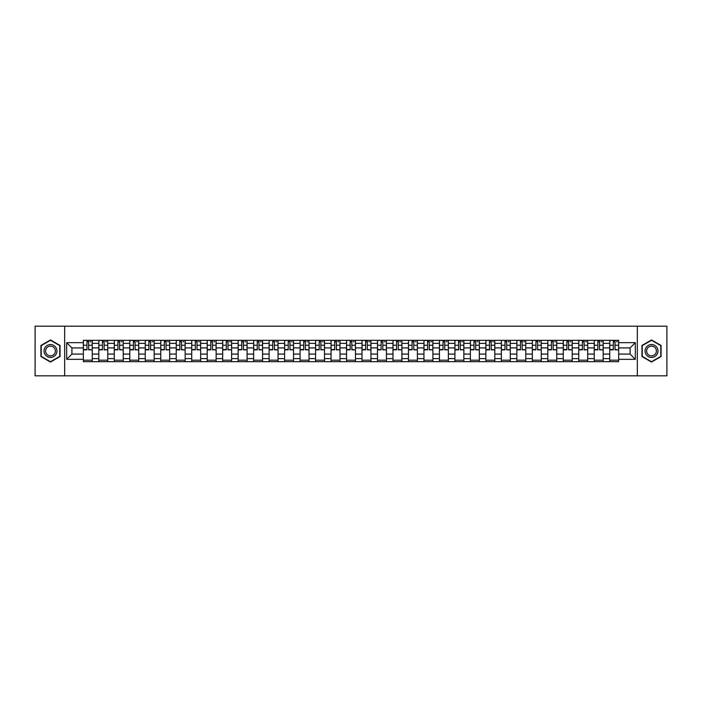 <?xml version="1.0" encoding="UTF-8"?>
<svg xmlns="http://www.w3.org/2000/svg" width="702" height="702" viewBox="0 0 702 702"><rect width="100%" height="100%" fill="white"/><g stroke="black" fill="none" stroke-linecap="round" stroke-linejoin="round"><path stroke-width="1.05" d="M637.328 375.816L666.9 375.816L666.9 326.184L35.1 326.184L35.1 375.816L637.328 375.816L637.328 326.184M98.815 361.67L98.815 343.357L92.269 343.357L92.269 361.67M92.269 343.357L92.269 340.33M98.815 343.357L98.815 340.33M107.748 340.33L107.748 361.67M114.294 361.67L114.294 340.33M123.227 340.33L123.227 361.67M129.782 361.67L129.782 340.33M138.715 340.33L138.715 361.67M145.261 361.67L145.261 340.33M154.194 340.33L154.194 361.67M160.749 361.67L160.749 340.33M169.673 340.33L169.673 361.67M176.228 361.67L176.228 340.33M185.161 340.33L185.161 361.67M191.707 361.67L191.707 340.33M200.64 340.33L200.64 361.67M207.195 361.67L207.195 340.33M216.128 340.33L216.128 361.67M222.674 361.67L222.674 340.33M231.607 340.33L231.607 361.67M238.153 361.67L238.153 340.33M247.086 340.33L247.086 361.67M253.641 361.67L253.641 340.33M262.574 340.33L262.574 361.67M269.12 361.67L269.12 340.33M278.053 340.33L278.053 361.67M284.608 361.67L284.608 340.33M293.533 340.33L293.533 361.67M300.087 361.67L300.087 340.33M309.02 340.33L309.02 361.67M315.567 361.67L315.567 340.33M324.5 340.33L324.5 361.67M331.054 361.67L331.054 340.33M339.987 340.33L339.987 361.67M346.534 361.67L346.534 340.33M355.466 340.33L355.466 361.67M362.013 361.67L362.013 340.33M370.946 340.33L370.946 361.67M377.5 361.67L377.5 340.33M386.433 340.33L386.433 361.67M392.98 361.67L392.98 340.33M401.913 340.33L401.913 361.67M408.467 361.67L408.467 340.33M417.392 340.33L417.392 361.67M423.947 361.67L423.947 340.33M432.88 340.33L432.88 361.67M439.426 361.67L439.426 340.33M448.359 340.33L448.359 361.67M454.914 361.67L454.914 340.33M463.846 340.33L463.846 361.67M470.393 361.67L470.393 340.33M479.326 340.33L479.326 361.67M485.872 361.67L485.872 340.33M494.805 340.33L494.805 361.67M501.36 361.67L501.36 340.33M510.293 340.33L510.293 361.67M516.839 361.67L516.839 340.33M525.772 340.33L525.772 361.67M532.327 361.67L532.327 340.33M541.251 340.33L541.251 361.67M547.806 361.67L547.806 340.33M556.739 340.33L556.739 361.67M563.285 361.67L563.285 340.33M572.218 340.33L572.218 361.67M578.773 361.67L578.773 340.33M587.706 340.33L587.706 361.67M594.252 361.67L594.252 340.33M603.185 340.33L603.185 361.67M609.731 361.67L609.731 340.33M609.731 354.08L603.185 354.08M594.252 354.08L587.706 354.08M578.773 354.08L572.218 354.08M563.285 354.08L556.739 354.08M547.806 354.08L541.251 354.08M532.327 354.08L525.772 354.08M516.839 354.08L510.293 354.08M501.36 354.08L494.805 354.08M485.872 354.08L479.326 354.08M470.393 354.08L463.846 354.08M454.914 354.08L448.359 354.08M439.426 354.08L432.88 354.08M423.947 354.08L417.392 354.08M408.467 354.08L401.913 354.08M392.98 354.08L386.433 354.08M377.5 354.08L370.946 354.08M362.013 354.08L355.466 354.08M346.534 354.08L339.987 354.08M331.054 354.08L324.5 354.08M315.567 354.08L309.02 354.08M300.087 354.08L293.533 354.08M284.608 354.08L278.053 354.08M269.12 354.08L262.574 354.08M253.641 354.08L247.086 354.08M238.153 354.08L231.607 354.08M222.674 354.08L216.128 354.08M207.195 354.08L200.64 354.08M191.707 354.08L185.161 354.08M176.228 354.08L169.673 354.08M160.749 354.08L154.194 354.08M145.261 354.08L138.715 354.08M129.782 354.08L123.227 354.08M114.294 354.08L107.748 354.08M98.815 354.08L92.269 354.08M609.731 347.92L603.185 347.92M594.252 347.92L587.706 347.92M578.773 347.92L572.218 347.92M563.285 347.92L556.739 347.92M547.806 347.92L541.251 347.92M532.327 347.92L525.772 347.92M516.839 347.92L510.293 347.92M501.36 347.92L494.805 347.92M485.872 347.92L479.326 347.92M470.393 347.92L463.846 347.92M454.914 347.92L448.359 347.92M439.426 347.92L432.88 347.92M423.947 347.92L417.392 347.92M408.467 347.92L401.913 347.92M392.98 347.92L386.433 347.92M377.5 347.92L370.946 347.92M362.013 347.92L355.466 347.92M346.534 347.92L339.987 347.92M331.054 347.92L324.5 347.92M315.567 347.92L309.02 347.92M300.087 347.92L293.533 347.92M284.608 347.92L278.053 347.92M269.12 347.92L262.574 347.92M253.641 347.92L247.086 347.92M238.153 347.92L231.607 347.92M222.674 347.92L216.128 347.92M207.195 347.92L200.64 347.92M191.707 347.92L185.161 347.92M176.228 347.92L169.673 347.92M160.749 347.92L154.194 347.92M145.261 347.92L138.715 347.92M129.782 347.92L123.227 347.92M114.294 347.92L107.748 347.92M98.815 347.92L92.269 347.92M71.92 354.08L83.336 354.08L83.336 347.92L71.92 347.92L71.92 354.08L66.664 359.336L66.664 342.664L83.336 342.664L83.336 347.92M618.664 347.92L618.664 354.08L630.08 354.08L630.08 347.92L618.664 347.92L618.664 340.33L83.336 340.33L83.336 342.664M618.664 342.664L635.336 342.664L635.336 359.336L618.664 359.336L618.664 354.08M83.336 354.08L83.336 361.67L618.664 361.67L618.664 359.336M83.336 359.336L66.664 359.336M64.672 375.816L64.672 326.184M60.056 345.472L50.483 339.943L40.909 345.472L40.909 356.528L50.483 362.056L60.056 356.528L60.056 345.472M661.091 345.472L651.517 339.943L641.944 345.472L641.944 356.528L651.517 362.056L661.091 356.528L661.091 345.472M92.269 360.179L83.336 360.179M86.96 341.821L88.645 341.821M107.748 360.179L98.815 360.179M102.439 341.821L104.124 341.821M123.227 360.179L114.294 360.179M117.918 341.821L119.612 341.821M138.715 360.179L129.782 360.179M133.406 341.821L135.091 341.821M154.194 360.179L145.261 360.179M148.885 341.821L150.57 341.821M169.673 360.179L160.749 360.179M164.365 341.821L166.058 341.821M185.161 360.179L176.228 360.179M179.852 341.821L181.537 341.821M200.64 360.179L191.707 360.179M195.331 341.821L197.016 341.821M216.128 360.179L207.195 360.179M210.819 341.821L212.504 341.821M231.607 360.179L222.674 360.179M226.298 341.821L227.983 341.821M247.086 360.179L238.153 360.179M241.778 341.821L243.471 341.821M262.574 360.179L253.641 360.179M257.265 341.821L258.95 341.821M278.053 360.179L269.12 360.179M272.745 341.821L274.429 341.821M293.533 360.179L284.608 360.179M288.224 341.821L289.917 341.821M309.02 360.179L300.087 360.179M303.712 341.821L305.396 341.821M324.5 360.179L315.567 360.179M319.191 341.821L320.875 341.821M339.987 360.179L331.054 360.179M334.67 341.821L336.363 341.821M355.466 360.179L346.534 360.179M350.158 341.821L351.842 341.821M370.946 360.179L362.013 360.179M365.637 341.821L367.33 341.821M386.433 360.179L377.5 360.179M381.125 341.821L382.809 341.821M401.913 360.179L392.98 360.179M396.604 341.821L398.288 341.821M417.392 360.179L408.467 360.179M412.083 341.821L413.776 341.821M432.88 360.179L423.947 360.179M427.571 341.821L429.255 341.821M448.359 360.179L439.426 360.179M443.05 341.821L444.735 341.821M463.846 360.179L454.914 360.179M458.529 341.821L460.222 341.821M479.326 360.179L470.393 360.179M474.017 341.821L475.702 341.821M494.805 360.179L485.872 360.179M489.496 341.821L491.181 341.821M510.293 360.179L501.36 360.179M504.984 341.821L506.668 341.821M525.772 360.179L516.839 360.179M520.463 341.821L522.148 341.821M541.251 360.179L532.327 360.179M535.942 341.821L537.635 341.821M556.739 360.179L547.806 360.179M551.43 341.821L553.115 341.821M572.218 360.179L563.285 360.179M566.909 341.821L568.594 341.821M587.706 360.179L578.773 360.179M582.388 341.821L584.082 341.821M603.185 360.179L594.252 360.179M597.876 341.821L599.561 341.821M618.664 360.179L609.731 360.179M613.355 341.821L615.04 341.821M66.664 342.664L71.92 347.92M630.08 354.08L635.336 359.336M630.08 347.92L635.336 342.664M88.645 349.517L92.216 349.859L88.645 349.859L88.645 340.426L92.216 340.426L90.233 340.426M92.216 349.517L92.216 340.426M86.96 341.725L88.645 341.725M90.233 341.725L90.927 341.725M90.084 340.426L83.38 340.426L83.38 349.859L86.96 349.859L86.96 340.426L85.521 340.426M104.124 349.517L107.696 349.859L104.124 349.859L104.124 340.426L107.696 340.426L105.712 340.426M107.696 349.517L107.696 340.426M102.439 341.725L104.124 341.725M105.712 341.725L106.406 341.725M105.563 340.426L98.868 340.426L98.868 349.859L102.439 349.859L102.439 340.426L101 340.426M119.612 349.517L123.183 349.859L119.612 349.859L119.612 340.426L123.183 340.426L121.192 340.426M123.183 349.517L123.183 340.426M117.918 341.725L119.612 341.725M121.192 341.725L121.894 341.725M121.051 340.426L114.347 340.426L114.347 349.859L117.918 349.859L117.918 340.426L116.479 340.426M44.893 354.229A6.45 6.45 0 0 0 53.712 356.59A6.45 6.45 0 0 0 56.072 347.771A6.45 6.45 0 0 0 47.253 345.41A6.45 6.45 0 0 0 44.893 354.229M46.253 353.439A4.888 4.888 0 0 0 52.922 355.23A4.888 4.888 0 0 0 54.712 348.561A4.888 4.888 0 0 0 48.043 346.77A4.888 4.888 0 0 0 46.253 353.439M50.483 340.286L59.767 345.638L59.767 356.362L50.483 361.714L41.207 356.362L41.207 345.638L50.483 340.286M645.928 354.229A6.45 6.45 0 0 0 654.747 356.59A6.45 6.45 0 0 0 657.107 347.771A6.45 6.45 0 0 0 648.288 345.41A6.45 6.45 0 0 0 645.928 354.229M647.288 353.439A4.888 4.888 0 0 0 653.957 355.23A4.888 4.888 0 0 0 655.747 348.561A4.888 4.888 0 0 0 649.078 346.77A4.888 4.888 0 0 0 647.288 353.439M651.517 340.286L660.793 345.638L660.793 356.362L651.517 361.714L642.233 356.362L642.233 345.638L651.517 340.286M135.091 349.517L138.663 349.859L135.091 349.859L135.091 340.426L138.663 340.426L136.679 340.426M138.663 349.517L138.663 340.426M133.406 341.725L135.091 341.725M136.679 341.725L137.373 341.725M136.53 340.426L129.826 340.426L129.826 349.859L133.406 349.859L133.406 340.426L131.967 340.426M150.57 349.517L154.142 349.859L150.57 349.859L150.57 340.426L154.142 340.426L152.159 340.426M154.142 349.517L154.142 340.426M148.885 341.725L150.57 341.725M152.159 341.725L152.852 341.725M152.009 340.426L145.314 340.426L145.314 349.859L148.885 349.859L148.885 340.426L147.446 340.426M166.058 349.517L169.63 349.859L166.058 349.859L166.058 340.426L169.63 340.426L167.646 340.426M169.63 349.517L169.63 340.426M164.365 341.725L166.058 341.725M167.646 341.725L168.34 341.725M167.497 340.426L160.793 340.426L160.793 349.859L164.365 349.859L164.365 340.426L162.925 340.426M181.537 349.517L185.109 349.859L181.537 349.859L181.537 340.426L185.109 340.426L183.125 340.426M185.109 349.517L185.109 340.426M179.852 341.725L181.537 341.725M183.125 341.725L183.819 341.725M182.976 340.426L176.281 340.426L176.281 349.859L179.852 349.859L179.852 340.426L178.413 340.426M197.016 349.517L200.596 349.859L197.016 349.859L197.016 340.426L200.596 340.426L198.605 340.426M200.596 349.517L200.596 340.426M195.331 341.725L197.016 341.725M198.605 341.725L199.307 341.725M198.455 340.426L191.76 340.426L191.76 349.859L195.331 349.859L195.331 340.426L193.892 340.426M212.504 349.517L216.076 349.859L212.504 349.859L212.504 340.426L216.076 340.426L214.092 340.426M216.076 349.517L216.076 340.426M210.819 341.725L212.504 341.725M214.092 341.725L214.786 341.725M213.943 340.426L207.239 340.426L207.239 349.859L210.819 349.859L210.819 340.426L209.38 340.426M227.983 349.517L231.555 349.859L227.983 349.859L227.983 340.426L231.555 340.426L229.572 340.426M231.555 349.517L231.555 340.426M226.298 341.725L227.983 341.725M229.572 341.725L230.265 341.725M229.422 340.426L222.727 340.426L222.727 349.859L226.298 349.859L226.298 340.426L224.859 340.426M243.471 349.517L247.043 349.859L243.471 349.859L243.471 340.426L247.043 340.426L245.051 340.426M247.043 349.517L247.043 340.426M241.778 341.725L243.471 341.725M245.051 341.725L245.753 341.725M244.91 340.426L238.206 340.426L238.206 349.859L241.778 349.859L241.778 340.426L240.338 340.426M258.95 349.517L262.522 349.859L258.95 349.859L258.95 340.426L262.522 340.426L260.539 340.426M262.522 349.517L262.522 340.426M257.265 341.725L258.95 341.725M260.539 341.725L261.232 341.725M260.389 340.426L253.685 340.426L253.685 349.859L257.265 349.859L257.265 340.426L255.826 340.426M274.429 349.517L278.001 349.859L274.429 349.859L274.429 340.426L278.001 340.426L276.018 340.426M278.001 349.517L278.001 340.426M272.745 341.725L274.429 341.725M276.018 341.725L276.711 341.725M275.868 340.426L269.173 340.426L269.173 349.859L272.745 349.859L272.745 340.426L271.305 340.426M289.917 349.517L293.489 349.859L289.917 349.859L289.917 340.426L293.489 340.426L291.505 340.426M293.489 349.517L293.489 340.426M288.224 341.725L289.917 341.725M291.505 341.725L292.199 341.725M291.356 340.426L284.652 340.426L284.652 349.859L288.224 349.859L288.224 340.426L286.785 340.426M305.396 349.517L308.968 349.859L305.396 349.859L305.396 340.426L308.968 340.426L306.985 340.426M308.968 349.517L308.968 340.426M303.712 341.725L305.396 341.725M306.985 341.725L307.678 341.725M306.835 340.426L300.14 340.426L300.14 349.859L303.712 349.859L303.712 340.426L302.272 340.426M320.875 349.517L324.456 349.859L320.875 349.859L320.875 340.426L324.456 340.426L322.464 340.426M324.456 349.517L324.456 340.426M319.191 341.725L320.875 341.725M322.464 341.725L323.166 341.725M322.315 340.426L315.619 340.426L315.619 349.859L319.191 349.859L319.191 340.426L317.752 340.426M336.363 349.517L339.935 349.859L336.363 349.859L336.363 340.426L339.935 340.426L337.952 340.426M339.935 349.517L339.935 340.426M334.67 341.725L336.363 341.725M337.952 341.725L338.645 341.725M337.802 340.426L331.098 340.426L331.098 349.859L334.67 349.859L334.67 340.426L333.231 340.426M351.842 349.517L355.414 349.859L351.842 349.859L351.842 340.426L355.414 340.426L353.431 340.426M355.414 349.517L355.414 340.426M350.158 341.725L351.842 341.725M353.431 341.725L354.124 341.725M353.281 340.426L346.586 340.426L346.586 349.859L350.158 349.859L350.158 340.426L348.718 340.426M367.33 349.517L370.902 349.859L367.33 349.859L367.33 340.426L370.902 340.426L368.91 340.426M370.902 349.517L370.902 340.426M365.637 341.725L367.33 341.725M368.91 341.725L369.612 341.725M368.769 340.426L362.065 340.426L362.065 349.859L365.637 349.859L365.637 340.426L364.198 340.426M382.809 349.517L386.381 349.859L382.809 349.859L382.809 340.426L386.381 340.426L384.398 340.426M386.381 349.517L386.381 340.426M381.125 341.725L382.809 341.725M384.398 341.725L385.091 341.725M384.248 340.426L377.544 340.426L377.544 349.859L381.125 349.859L381.125 340.426L379.685 340.426M398.288 349.517L401.86 349.859L398.288 349.859L398.288 340.426L401.86 340.426L399.877 340.426M401.86 349.517L401.86 340.426M396.604 341.725L398.288 341.725M399.877 341.725L400.57 341.725M399.728 340.426L393.032 340.426L393.032 349.859L396.604 349.859L396.604 340.426L395.165 340.426M413.776 349.517L417.348 349.859L413.776 349.859L413.776 340.426L417.348 340.426L415.365 340.426M417.348 349.517L417.348 340.426M412.083 341.725L413.776 341.725M415.365 341.725L416.058 341.725M415.215 340.426L408.511 340.426L408.511 349.859L412.083 349.859L412.083 340.426L410.644 340.426M429.255 349.517L432.827 349.859L429.255 349.859L429.255 340.426L432.827 340.426L430.844 340.426M432.827 349.517L432.827 340.426M427.571 341.725L429.255 341.725M430.844 341.725L431.537 341.725M430.695 340.426L423.999 340.426L423.999 349.859L427.571 349.859L427.571 340.426L426.132 340.426M444.735 349.517L448.315 349.859L444.735 349.859L444.735 340.426L448.315 340.426L446.323 340.426M448.315 349.517L448.315 340.426M443.05 341.725L444.735 341.725M446.323 341.725L447.025 341.725M446.174 340.426L439.478 340.426L439.478 349.859L443.05 349.859L443.05 340.426L441.611 340.426M460.222 349.517L463.794 349.859L460.222 349.859L460.222 340.426L463.794 340.426L461.811 340.426M463.794 349.517L463.794 340.426M458.529 341.725L460.222 341.725M461.811 341.725L462.504 341.725M461.662 340.426L454.957 340.426L454.957 349.859L458.529 349.859L458.529 340.426L457.09 340.426M475.702 349.517L479.273 349.859L475.702 349.859L475.702 340.426L479.273 340.426L477.29 340.426M479.273 349.517L479.273 340.426M474.017 341.725L475.702 341.725M477.29 341.725L477.983 341.725M477.141 340.426L470.445 340.426L470.445 349.859L474.017 349.859L474.017 340.426L472.578 340.426M491.181 349.517L494.761 349.859L491.181 349.859L491.181 340.426L494.761 340.426L492.769 340.426M494.761 349.517L494.761 340.426M489.496 341.725L491.181 341.725M492.769 341.725L493.471 341.725M492.62 340.426L485.924 340.426L485.924 349.859L489.496 349.859L489.496 340.426L488.057 340.426M506.668 349.517L510.24 349.859L506.668 349.859L506.668 340.426L510.24 340.426L508.257 340.426M510.24 349.517L510.24 340.426M504.984 341.725L506.668 341.725M508.257 341.725L508.95 341.725M508.108 340.426L501.403 340.426L501.403 349.859L504.984 349.859L504.984 340.426L503.545 340.426M522.148 349.517L525.719 349.859L522.148 349.859L522.148 340.426L525.719 340.426L523.736 340.426M525.719 349.517L525.719 340.426M520.463 341.725L522.148 341.725M523.736 341.725L524.429 341.725M523.587 340.426L516.891 340.426L516.891 349.859L520.463 349.859L520.463 340.426L519.024 340.426M537.635 349.517L541.207 349.859L537.635 349.859L537.635 340.426L541.207 340.426L539.224 340.426M541.207 349.517L541.207 340.426M535.942 341.725L537.635 341.725M539.224 341.725L539.917 341.725M539.075 340.426L532.37 340.426L532.37 349.859L535.942 349.859L535.942 340.426L534.503 340.426M553.115 349.517L556.686 349.859L553.115 349.859L553.115 340.426L556.686 340.426L554.703 340.426M556.686 349.517L556.686 340.426M551.43 341.725L553.115 341.725M554.703 341.725L555.396 341.725M554.554 340.426L547.858 340.426L547.858 349.859L551.43 349.859L551.43 340.426L549.991 340.426M568.594 349.517L572.174 349.859L568.594 349.859L568.594 340.426L572.174 340.426L570.182 340.426M572.174 349.517L572.174 340.426M566.909 341.725L568.594 341.725M570.182 341.725L570.875 341.725M570.033 340.426L563.337 340.426L563.337 349.859L566.909 349.859L566.909 340.426L565.47 340.426M584.082 349.517L587.653 349.859L584.082 349.859L584.082 340.426L587.653 340.426L585.67 340.426M587.653 349.517L587.653 340.426M582.388 341.725L584.082 341.725M585.67 341.725L586.363 341.725M585.521 340.426L578.817 340.426L578.817 349.859L582.388 349.859L582.388 340.426L580.949 340.426M599.561 349.517L603.132 349.859L599.561 349.859L599.561 340.426L603.132 340.426L601.149 340.426M603.132 349.517L603.132 340.426M597.876 341.725L599.561 341.725M601.149 341.725L601.842 341.725M601 340.426L594.304 340.426L594.304 349.859L597.876 349.859L597.876 340.426L596.437 340.426M615.04 349.517L618.62 349.859L615.04 349.859L615.04 340.426L618.62 340.426L616.628 340.426M618.62 349.517L618.62 340.426M613.355 341.725L615.04 341.725M616.628 341.725L617.33 341.725M616.479 340.426L609.784 340.426L609.784 349.859L613.355 349.859L613.355 340.426L611.916 340.426M594.252 343.357L587.706 343.357M578.773 343.357L572.218 343.357M563.285 343.357L556.739 343.357M547.806 343.357L541.251 343.357M532.327 343.357L525.772 343.357M516.839 343.357L510.293 343.357M501.36 343.357L494.805 343.357M485.872 343.357L479.326 343.357M470.393 343.357L463.846 343.357M454.914 343.357L448.359 343.357M439.426 343.357L432.88 343.357M423.947 343.357L417.392 343.357M408.467 343.357L401.913 343.357M392.98 343.357L386.433 343.357M377.5 343.357L370.946 343.357M362.013 343.357L355.466 343.357M346.534 343.357L339.987 343.357M331.054 343.357L324.5 343.357M315.567 343.357L309.02 343.357M300.087 343.357L293.533 343.357M284.608 343.357L278.053 343.357M269.12 343.357L262.574 343.357M253.641 343.357L247.086 343.357M238.153 343.357L231.607 343.357M222.674 343.357L216.128 343.357M207.195 343.357L200.64 343.357M191.707 343.357L185.161 343.357M176.228 343.357L169.673 343.357M160.749 343.357L154.194 343.357M145.261 343.357L138.715 343.357M129.782 343.357L123.227 343.357M114.294 343.357L107.748 343.357M609.731 343.357L603.185 343.357M594.252 358.643L587.706 358.643M578.773 358.643L572.218 358.643M563.285 358.643L556.739 358.643M547.806 358.643L541.251 358.643M532.327 358.643L525.772 358.643M516.839 358.643L510.293 358.643M501.36 358.643L494.805 358.643M485.872 358.643L479.326 358.643M470.393 358.643L463.846 358.643M454.914 358.643L448.359 358.643M439.426 358.643L432.88 358.643M423.947 358.643L417.392 358.643M408.467 358.643L401.913 358.643M392.98 358.643L386.433 358.643M377.5 358.643L370.946 358.643M362.013 358.643L355.466 358.643M346.534 358.643L339.987 358.643M331.054 358.643L324.5 358.643M315.567 358.643L309.02 358.643M300.087 358.643L293.533 358.643M284.608 358.643L278.053 358.643M269.12 358.643L262.574 358.643M253.641 358.643L247.086 358.643M238.153 358.643L231.607 358.643M222.674 358.643L216.128 358.643M207.195 358.643L200.64 358.643M191.707 358.643L185.161 358.643M176.228 358.643L169.673 358.643M160.749 358.643L154.194 358.643M145.261 358.643L138.715 358.643M129.782 358.643L123.227 358.643M114.294 358.643L107.748 358.643M98.815 358.643L92.269 358.643M609.731 358.643L603.185 358.643M88.645 345.252L92.216 345.252M83.38 349.517L86.96 349.517M83.38 345.252L86.96 345.252M104.124 345.252L107.696 345.252M98.868 349.517L102.439 349.517M98.868 345.252L102.439 345.252M119.612 345.252L123.183 345.252M114.347 349.517L117.918 349.517M114.347 345.252L117.918 345.252M135.091 345.252L138.663 345.252M129.826 349.517L133.406 349.517M129.826 345.252L133.406 345.252M150.57 345.252L154.142 345.252M145.314 349.517L148.885 349.517M145.314 345.252L148.885 345.252M166.058 345.252L169.63 345.252M160.793 349.517L164.365 349.517M160.793 345.252L164.365 345.252M181.537 345.252L185.109 345.252M176.281 349.517L179.852 349.517M176.281 345.252L179.852 345.252M197.016 345.252L200.596 345.252M191.76 349.517L195.331 349.517M191.76 345.252L195.331 345.252M212.504 345.252L216.076 345.252M207.239 349.517L210.819 349.517M207.239 345.252L210.819 345.252M227.983 345.252L231.555 345.252M222.727 349.517L226.298 349.517M222.727 345.252L226.298 345.252M243.471 345.252L247.043 345.252M238.206 349.517L241.778 349.517M238.206 345.252L241.778 345.252M258.95 345.252L262.522 345.252M253.685 349.517L257.265 349.517M253.685 345.252L257.265 345.252M274.429 345.252L278.001 345.252M269.173 349.517L272.745 349.517M269.173 345.252L272.745 345.252M289.917 345.252L293.489 345.252M284.652 349.517L288.224 349.517M284.652 345.252L288.224 345.252M305.396 345.252L308.968 345.252M300.14 349.517L303.712 349.517M300.14 345.252L303.712 345.252M320.875 345.252L324.456 345.252M315.619 349.517L319.191 349.517M315.619 345.252L319.191 345.252M336.363 345.252L339.935 345.252M331.098 349.517L334.67 349.517M331.098 345.252L334.67 345.252M351.842 345.252L355.414 345.252M346.586 349.517L350.158 349.517M346.586 345.252L350.158 345.252M367.33 345.252L370.902 345.252M362.065 349.517L365.637 349.517M362.065 345.252L365.637 345.252M382.809 345.252L386.381 345.252M377.544 349.517L381.125 349.517M377.544 345.252L381.125 345.252M398.288 345.252L401.86 345.252M393.032 349.517L396.604 349.517M393.032 345.252L396.604 345.252M413.776 345.252L417.348 345.252M408.511 349.517L412.083 349.517M408.511 345.252L412.083 345.252M429.255 345.252L432.827 345.252M423.999 349.517L427.571 349.517M423.999 345.252L427.571 345.252M444.735 345.252L448.315 345.252M439.478 349.517L443.05 349.517M439.478 345.252L443.05 345.252M460.222 345.252L463.794 345.252M454.957 349.517L458.529 349.517M454.957 345.252L458.529 345.252M475.702 345.252L479.273 345.252M470.445 349.517L474.017 349.517M470.445 345.252L474.017 345.252M491.181 345.252L494.761 345.252M485.924 349.517L489.496 349.517M485.924 345.252L489.496 345.252M506.668 345.252L510.24 345.252M501.403 349.517L504.984 349.517M501.403 345.252L504.984 345.252M522.148 345.252L525.719 345.252M516.891 349.517L520.463 349.517M516.891 345.252L520.463 345.252M537.635 345.252L541.207 345.252M532.37 349.517L535.942 349.517M532.37 345.252L535.942 345.252M553.115 345.252L556.686 345.252M547.858 349.517L551.43 349.517M547.858 345.252L551.43 345.252M568.594 345.252L572.174 345.252M563.337 349.517L566.909 349.517M563.337 345.252L566.909 345.252M584.082 345.252L587.653 345.252M578.817 349.517L582.388 349.517M578.817 345.252L582.388 345.252M599.561 345.252L603.132 345.252M594.304 349.517L597.876 349.517M594.304 345.252L597.876 345.252M615.04 345.252L618.62 345.252M609.784 349.517L613.355 349.517M609.784 345.252L613.355 345.252"/></g></svg>
